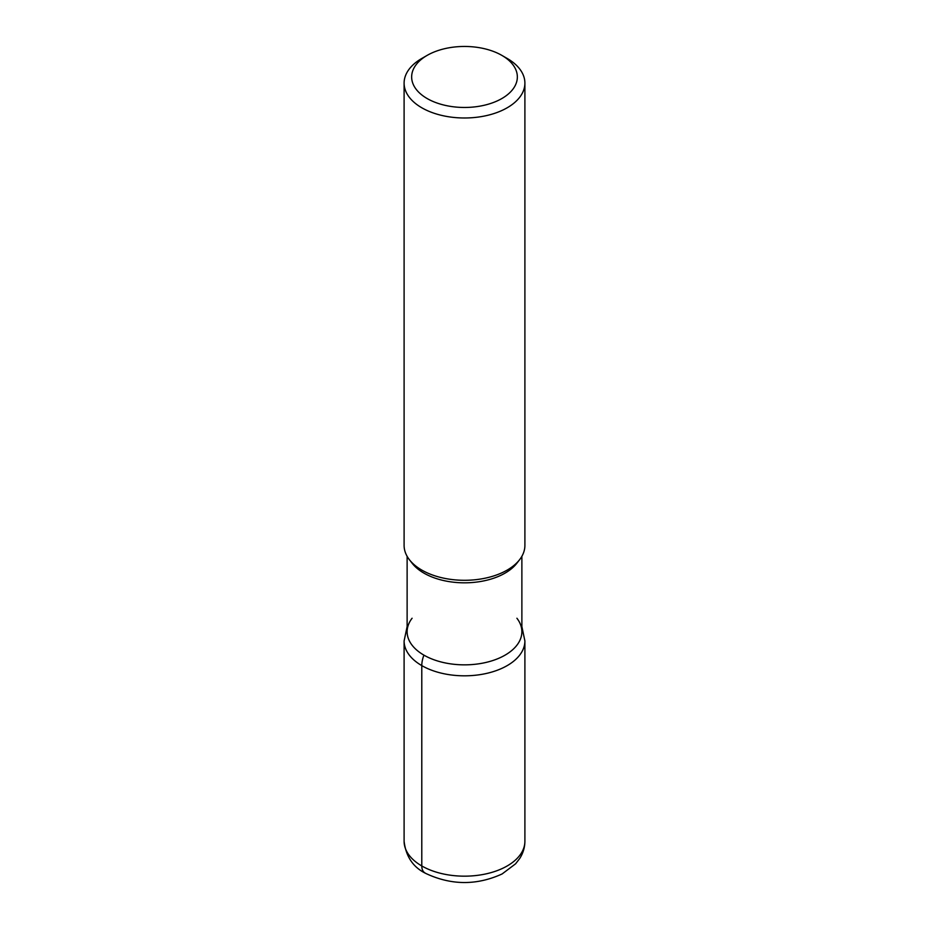 <?xml version="1.0" encoding="UTF-8"?>
<svg xmlns="http://www.w3.org/2000/svg" width="929" height="929" viewBox="0 0 929 929"><rect width="100%" height="100%" fill="white"/><g stroke="black" fill="none" stroke-linecap="round" stroke-linejoin="round"><path stroke-width="1.39" d="M501.869 55.392L507.211 58.469A60.397 34.872 180 0 1 524.897 83.122L524.897 545.428A60.397 34.872 180 0 1 519.625 559.664A60.397 34.872 180 0 1 421.789 570.081A60.397 34.872 180 0 1 409.364 559.664A60.397 34.872 180 0 1 404.103 545.428L404.103 83.122A60.397 34.872 180 0 1 421.789 58.469L427.131 55.392A52.848 30.506 0 0 0 427.131 98.532A52.848 30.506 0 0 0 501.869 98.532A52.848 30.506 0 0 0 501.869 55.392L501.869 55.392A52.848 30.506 0 0 0 427.131 55.392M524.897 83.122A60.397 34.872 180 0 1 487.609 115.335A60.397 34.872 180 0 1 421.789 107.776A60.397 34.872 180 0 1 404.103 83.122M521.877 556.308L521.877 631.72A57.377 33.13 180 0 1 486.459 662.331A57.377 33.13 180 0 1 423.926 655.142A57.377 33.13 180 0 1 407.123 631.72L407.123 556.308M519.636 559.664L516.872 563.218A57.377 33.13 180 0 1 423.926 573.123A57.377 33.13 180 0 1 412.128 563.218L409.364 559.664M516.907 618.238A57.377 33.13 180 0 1 464.5 664.85A57.377 33.13 180 0 1 412.093 618.238M424.936 872.877A15.096 8.721 -60 0 1 421.789 865.956L421.789 665.605A22.644 13.076 -60 0 1 423.926 655.142M421.789 865.956A60.397 34.872 0 0 0 487.609 873.515A60.397 34.872 0 0 0 524.897 841.302L524.897 640.952A60.397 34.872 180 0 1 487.609 673.165A60.397 34.872 180 0 1 421.789 665.605A60.397 34.872 180 0 1 404.103 640.952L404.103 841.302A60.397 34.872 0 0 0 421.789 865.956M524.897 841.302C524.827 847.515 523.085 853.263 519.694 858.524L515.607 863.796L502.113 873.957C477.007 885.395 451.912 885.383 426.806 873.91C413.544 867.872 405.985 857.002 404.103 841.302M521.877 626.599L524.897 640.952M407.123 626.599L404.103 640.952"/></g></svg>
